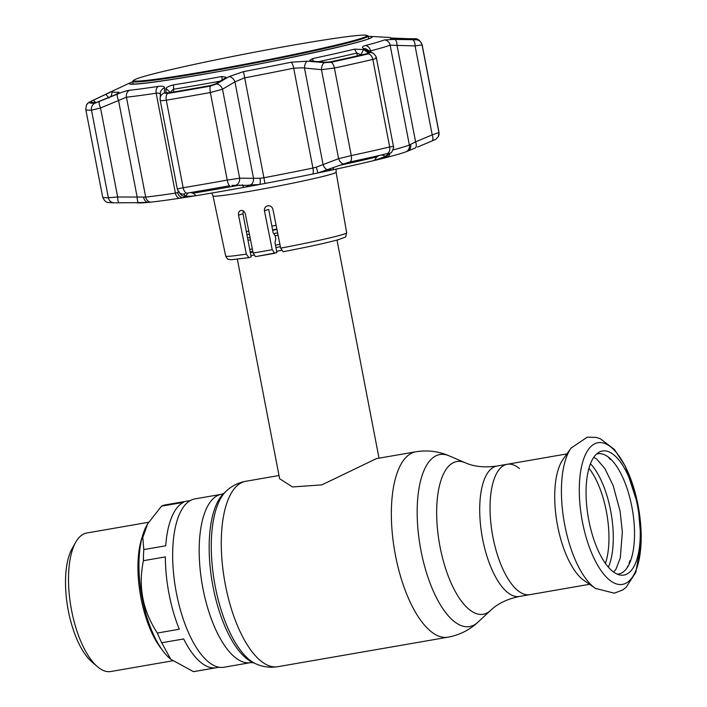 <?xml version="1.0" encoding="UTF-8"?>
<svg xmlns="http://www.w3.org/2000/svg" width="707" height="707" viewBox="0 0 707 707"><rect width="100%" height="100%" fill="white"/><g stroke="black" fill="none" stroke-linecap="round" stroke-linejoin="round"><path stroke-width="1.06" d="M519.477 468.564A66.175 26.557 80.2 0 0 507.219 464.26A66.175 26.557 80.2 0 0 492.912 536.993A66.175 26.557 80.2 0 0 529.835 594.658A66.175 26.557 -99.8 0 1 492.912 536.993A66.175 26.557 -99.8 0 1 507.219 464.26L496.88 466.054A66.175 26.557 80.2 0 0 482.572 538.787A66.175 26.557 80.2 0 0 519.495 596.452L589.532 584.309M250.543 662.627L224.031 667.231A85.414 34.281 -99.8 0 1 176.361 592.802A85.414 34.281 -99.8 0 1 194.832 498.912L221.353 494.317A85.414 34.281 80.2 0 0 202.882 588.197A85.414 34.281 80.2 0 0 250.543 662.627L253.247 662.706M278.09 235.201A46.088 1.944 169.1 0 1 275.147 235.749M250.525 239.876A46.088 1.944 169.1 0 1 247.989 240.239M280.387 246.699A47.077 1.988 169.1 0 1 275.916 247.53M252.832 251.4A47.077 1.988 169.1 0 1 250.163 251.78M281.448 250.384A50.745 2.139 169.1 0 1 276.623 251.277M253.857 255.156A50.745 2.139 169.1 0 1 250.888 255.607M237.366 259.248L279.627 478.727L292.504 486.955L321.862 484.878L376.407 458.622M250.34 252.708A50.745 2.139 169.1 0 1 252.965 252.09M277.621 232.903A47.077 1.988 169.1 0 1 273.724 233.619M250.066 237.596A47.077 1.988 169.1 0 1 247.556 237.95M276.941 229.466A50.745 2.139 169.1 0 1 272.655 230.261M249.394 234.22A50.745 2.139 169.1 0 1 246.92 234.591M272.584 229.899A47.077 1.988 169.1 0 1 276.852 229.041M246.372 231.684A50.745 2.139 169.1 0 1 248.776 231.118M271.877 226.143A50.745 2.139 169.1 0 1 276.101 225.303M595.886 588.701A76.586 30.737 -99.8 0 1 595.435 588.401L584.106 580.544A66.175 26.557 -99.8 0 1 557.584 525.778A66.175 26.557 -99.8 0 1 563.072 459.276L571.097 448.061A76.586 30.737 -99.8 0 1 571.415 447.619M588.79 520.219A62.967 25.266 -99.8 0 1 598.573 452.489A62.967 25.266 -99.8 0 1 637.537 505.876A62.967 25.266 -99.8 0 1 619.818 574.977A62.967 25.266 -99.8 0 1 588.79 520.219M596.408 454.159A60.996 24.48 -99.8 0 1 631.89 506.946A60.996 24.48 -99.8 0 1 617.22 574.137M190.236 500.565L165.403 504.878A84.566 33.936 80.2 0 0 163.883 505.231A84.566 33.936 80.2 0 0 161.55 506.15L147.639 523.878L142.787 537.514L143.795 549.586L165.738 545.777A84.566 33.936 -99.8 0 1 183.493 502.341L161.55 506.15M148.585 522.279L86.758 533.007A70.293 28.209 80.2 0 0 85.485 533.299A70.293 28.209 80.2 0 0 75.79 542.119A70.293 28.209 80.2 0 0 70.974 607.083A70.293 28.209 80.2 0 0 97.389 666.639A70.293 28.209 80.2 0 0 110.778 671.526L172.676 660.789M179.295 629.23A84.566 33.936 -99.8 0 1 165.367 556.895L143.424 560.704C138.059 586.545 142.699 610.654 157.361 633.039L179.295 629.23M215.361 667.841A84.566 33.936 -99.8 0 1 183.679 638.951L161.735 642.76L170.749 659.242L193.418 671.65L215.361 667.841M75.79 542.119L72.141 548.544A63.957 25.664 80.2 0 0 67.757 607.649A63.957 25.664 80.2 0 0 91.786 661.823L97.389 666.639M147.639 523.878L146.738 525.469A75.057 30.118 80.2 0 0 141.594 594.834A75.057 30.118 80.2 0 0 169.795 658.42L170.749 659.242M193.418 671.65A84.566 33.936 80.2 0 0 194.31 671.526L219.143 667.222M157.361 633.039A84.566 33.936 80.2 0 0 161.735 642.76M143.795 549.586A84.566 33.936 80.2 0 0 143.424 560.704M627.038 567.96L627.003 567.801A63.276 25.399 -99.8 0 0 628.019 565.733L628.435 565.697M630.573 560.925L629.928 560.642A63.276 25.399 -99.8 0 1 629.089 563.108L629.283 564.027M610.813 459.258L610.459 459.577A63.276 25.399 -99.8 0 0 608.815 457.836L608.736 457.279M610.645 459.099L610.459 459.577M238.524 215.114L246.336 254.096L248.846 257.666L251.153 256.986L243.005 213.797L238.524 215.114C238.224 212.542 239.063 210.986 241.052 210.447C243.173 210.333 244.604 211.526 245.356 214.027L253.15 253.018L255.519 256.623L276.879 252.646L274.996 242.678L275.757 238.78L275.2 235.838L273.114 232.709L268.722 209.458L264.436 210.721C264.179 208.141 265.293 206.506 267.767 205.817C270.357 205.56 272.062 206.674 272.875 209.157L280.679 248.139L283.118 251.727C308.137 246.946 326.554 242.925 338.388 239.673C348.843 235.678 344.627 238.312 346.677 232.797L336.108 172.225A62.676 2.642 169.1 0 1 250.296 191.217A62.676 2.642 169.1 0 1 213.019 195.927L211.808 193.046M264.436 210.721L272.23 249.704L274.678 253.292M246.336 254.096A61.597 2.598 -10.9 0 1 225.701 256.102C227.035 258.612 228.061 259.716 228.75 259.407L231.516 259.708L248.846 257.666M267.326 205.923L267.767 205.817M243.279 210.933L243.005 213.797M390.609 38.028L409.017 38.717A164.775 6.946 169.1 0 1 412.066 38.735A164.775 6.946 169.1 0 1 414.47 39.672L390.494 38.585A141.815 5.983 -10.9 0 0 390.803 37.913A141.815 5.983 -10.9 0 0 388.753 37.418L370.335 36.384A123.681 5.214 169.1 0 1 326.13 49.967A123.681 5.214 169.1 0 1 202.847 74.385A123.681 5.214 169.1 0 1 130.786 82.516L109.081 92.67A6.345 2.695 -115.3 0 0 109.055 92.679L113.792 90.452M367.675 53.449L368.241 52.486L367.083 53.617A164.775 6.946 169.1 0 1 330.125 61.924L324.787 62.26L312.167 61.102L309.781 60.395L312.379 58.637A141.815 5.983 -10.9 0 0 354.578 49.145L363.539 49.543L368.471 52.981M165.951 92.75L165.959 88.552C166.825 87.102 169.335 85.883 173.48 84.902A141.815 5.983 -10.9 0 0 196.696 80.996A141.815 5.983 -10.9 0 0 221.901 76.497L226.063 77.284L224.914 78.327L215.662 83.797L210.774 85.494A164.775 6.946 169.1 0 1 188.919 89.356A164.775 6.946 169.1 0 1 168.363 92.847L165.8 92.449L166.41 92.926M375.788 57.444C377.131 57.939 376.142 58.584 372.819 59.406A171.253 7.22 169.1 0 1 334.411 68.04L321.464 69.666L302.463 67.81L293.688 68.181A143.768 6.063 169.1 0 1 244.383 77.911L234.945 81.862L222.519 89.197L210.368 92.529A171.253 7.22 169.1 0 1 187.655 96.55A171.253 7.22 169.1 0 1 166.295 100.173C162.221 100.818 160.189 100.765 160.189 100.005A6.345 6.116 2.8 0 1 164.404 93.015L167.577 93.501A166.481 7.026 -10.9 0 0 188.336 89.983A166.481 7.026 -10.9 0 0 210.421 86.068L216.466 83.983L228.997 76.63L243.491 71.628A138.996 5.859 -10.9 0 0 291.16 62.216L307.351 61.164L324.407 62.676L331.009 62.26A166.481 7.026 -10.9 0 0 368.347 53.865L369.788 52.468L363.478 48.544C361.701 47.378 362.373 46.37 365.484 45.504A138.996 5.859 -10.9 0 0 384.405 39.937L394.577 39.389L416.22 39.786A166.481 7.026 -10.9 0 0 413.798 38.832C417.192 38.072 419.967 40.016 422.114 44.665A171.253 7.22 169.1 0 1 422.07 44.912L415.071 45.893A6.345 2.801 -88.2 0 0 412.641 39.866M114.366 202.847A166.154 7.008 169.1 0 1 112.784 202.865L112.82 202.865A166.118 7.008 -10.9 0 0 112.82 202.865A166.118 7.008 -10.9 0 0 114.401 202.847L114.366 202.847A6.345 6.133 -91.6 0 1 108.357 197.73L117.662 196.988L145.686 197.085A143.768 6.063 -10.9 0 0 175.416 193.108L177.581 192.569L179.048 191.235M160.471 94.782C160.418 93.386 158.987 92.864 156.176 93.209A143.768 6.063 169.1 0 1 126.447 97.186L100.527 107.985L91.495 110.177A171.253 7.22 169.1 0 1 85.786 109.435L102.648 196.988A171.253 7.22 -10.9 0 0 108.357 197.73L91.495 110.177A6.345 6.133 88.4 0 1 94.862 103.222L117.353 94.119C122.709 91.892 126.747 90.611 129.478 90.257A138.996 5.859 -10.9 0 0 158.218 86.413C162.442 85.839 164.563 86.307 164.598 87.801L164.404 93.015M249.96 185.19A6.345 4.569 -89.8 0 0 253.513 178.314L260.052 178.261A6.345 1.387 -97.7 0 1 259.708 184.447L247.998 185.19C249.925 185.649 248.511 186.383 243.756 187.39A139.579 5.886 169.1 0 1 218.949 191.818A139.579 5.886 169.1 0 1 196.095 195.662C191.438 196.281 187.894 196.405 185.473 196.033L183.325 197.695A139.535 5.886 -10.9 0 0 218.967 191.818A139.535 5.886 -10.9 0 0 259.708 184.447A139.535 5.886 -10.9 0 0 264.992 183.449A139.535 5.886 -10.9 0 0 312.848 174.002A139.535 5.886 -10.9 0 0 317.885 172.959L316.374 167.144L338.609 158.668L351.273 155.593A6.345 2.987 77.8 0 1 350.045 161.965L347.95 162.477L350.036 161.974A166.118 7.008 -10.9 0 0 387.295 153.596L387.321 153.587A166.154 7.008 169.1 0 1 350.045 161.965M186.957 193.144A166.118 7.008 -10.9 0 0 207.672 189.626A166.118 7.008 -10.9 0 0 229.713 185.729L229.704 185.729A166.154 7.008 169.1 0 1 207.664 189.626A166.154 7.008 169.1 0 1 186.94 193.144L186.957 193.144A6.345 3.349 -99.4 0 1 183.148 187.726A171.253 7.22 -10.9 0 0 204.509 184.103A171.253 7.22 -10.9 0 0 227.23 180.082L239.655 178.199L253.513 178.314L234.945 81.862A6.345 4.428 -120.2 0 0 228.997 76.63M190.386 192.578L193.197 193.17A143.768 6.063 -10.9 0 0 216.74 189.211A143.768 6.063 -10.9 0 0 239.982 185.075M220.063 81.181A143.768 6.063 169.1 0 1 196.732 85.326A143.768 6.063 169.1 0 1 173.197 89.294L170.307 92.52M361.569 54.907L356.788 53.043A143.768 6.063 169.1 0 1 318.618 61.677M360.826 55.075L363.539 49.543M339.705 165.332A143.768 6.063 -10.9 0 0 376.796 156.927L378.934 155.54M347.95 162.477L317.885 172.959A139.535 5.886 -10.9 0 0 384.458 157.988L384.14 157.166L389.257 153.569L388.603 153.339L389.257 153.569A6.345 6.036 -126.1 0 0 390.697 152.8L390.697 152.8C391.678 153.728 394.612 145.633 393.401 146.225L376.38 57.85C376.292 56.64 375.223 55.119 373.181 53.29L373.181 53.29A6.345 5.877 122 0 0 369.788 52.468M384.829 156.68L374.348 160.471A139.579 5.886 169.1 0 1 332.811 169.813L328.914 169.768L330.328 168.938M139.252 202.936L139.297 202.936A139.535 5.886 -10.9 0 0 139.297 202.936A139.535 5.886 -10.9 0 0 148.24 202.388L135.832 202.67L142.399 202.838A139.579 5.886 169.1 0 1 139.252 202.936A139.579 5.886 169.1 0 1 136.389 202.67M93.589 100.12L112.705 91.097A141.815 5.983 -10.9 0 0 112.351 91.539A141.815 5.983 -10.9 0 0 118.926 92.193C119.43 92.564 117.565 93.686 113.35 95.586L96.399 102.471A164.775 6.946 169.1 0 1 91.097 102.002A164.775 6.946 169.1 0 1 90.947 101.508L93.589 100.12L95.586 102.488M111.432 96.391A143.768 6.063 169.1 0 1 111.22 96.143A143.768 6.063 169.1 0 1 111.22 96.019L112.351 91.539M105.776 94.252L108.949 98.034M111.255 95.905L110.159 96.93M331.009 62.26A6.345 2.987 -102.2 0 1 334.411 68.04L351.273 155.593A171.253 7.22 -10.9 0 0 389.681 146.959L392.924 146.455M390.697 152.8L385.642 156.415A6.345 6.045 -124.9 0 1 384.14 157.166M387.692 154.974A6.345 6.045 83.5 0 1 384.458 157.988A139.535 5.886 -10.9 0 0 387.454 157.219A139.535 5.886 -10.9 0 0 406.454 151.634A139.535 5.886 -10.9 0 0 407.515 151.21A139.535 5.886 -10.9 0 0 407.559 151.192A6.345 5.47 67.7 0 0 407.586 151.183L415.212 148.019A6.345 2.731 67.5 0 1 415.177 148.037L407.559 151.192M393.004 149.946A143.768 6.063 -10.9 0 0 409.371 145.023L410.608 144.405A6.345 5.47 67.7 0 1 407.586 151.183L407.515 151.21M410.608 144.405L415.592 141.86A6.345 2.731 67.5 0 1 415.212 148.019L415.177 148.037M416.22 39.786A6.345 6.336 -153 0 1 422.07 44.912L438.923 132.465L432.207 134.896L415.071 45.893L397.016 45.407L415.592 141.86L432.207 134.896A6.345 2.722 67 0 1 431.897 141.02L417.51 147.065M434.664 139.783L432.366 140.826C435.22 138.952 434.363 141.373 438.349 136.539L438.976 132.218L422.114 44.665M404.978 39.539L405.164 38.611M135.832 202.67L115.329 202.829M142.708 202.794L142.222 202.75M165.959 88.552L170.44 92.502M188.309 192.923L185.473 196.033M184.297 193.762L183.829 194.186L185.075 195.848M185.287 193.471L183.829 194.186M183.873 193.992L183.802 194.125A6.345 6.275 142.9 0 1 178.491 191.659L180.294 193.992A6.345 6.283 141.6 0 0 185.702 196.343M248.705 185.349L231.931 185.384M143.618 197.112A6.345 4.649 -92.9 0 0 148.24 202.388A139.535 5.886 -10.9 0 0 150.529 202.158A139.535 5.886 -10.9 0 0 179.384 198.296A139.535 5.886 -10.9 0 0 183.325 197.695A6.345 5.488 -104 0 1 177.581 192.569M385.501 156.282L381.753 154.886M389.142 153.658L388.373 153.375M343.602 163.838A6.345 3.508 -111.1 0 1 338.609 158.668L321.464 69.666A6.345 3.376 -84.6 0 1 324.407 62.676M328.136 169.76A6.345 3.508 -110.6 0 1 323.072 164.581L304.505 68.128A6.345 3.385 -85.2 0 1 307.351 61.164M312.848 174.002A6.345 1.794 -101.6 0 0 312.927 168.072L316.374 167.144M260.052 178.261L263.623 177.81A143.768 6.063 -10.9 0 0 312.927 168.072L293.688 68.181A6.345 1.794 -101.6 0 0 291.16 62.216M236.191 185.04A6.345 4.56 -89.3 0 0 239.655 178.199L222.519 89.197A6.345 4.419 -120.9 0 0 216.466 83.983M167.577 93.501A6.345 3.349 -99.4 0 0 166.295 100.173L183.148 187.726L177.298 188.981L178.491 191.659M138.563 202.644A6.345 1.432 -90.7 0 1 137.105 196.838L118.529 100.385A6.345 1.52 -112.6 0 1 117.353 94.119M119.041 202.785A6.345 1.432 -90.2 0 1 117.662 196.988L100.527 107.985A6.345 1.52 -113.1 0 1 99.316 101.72M394.577 39.389A6.345 2.801 -88.8 0 1 397.016 45.407L390.131 45.133A143.768 6.063 169.1 0 1 370.556 50.886L369.743 51.16M177.298 188.981L160.189 100.138L160.356 93.236A6.345 6.133 3.3 0 1 164.598 87.801M373.181 53.29L366.703 49.322A6.345 5.895 121 0 0 363.478 48.544M109.081 92.67L92.626 100.544A6.345 2.687 -115.8 0 0 92.564 100.571A6.345 2.687 -115.8 0 0 92.493 100.606M92.626 100.544L89.356 102.259A6.345 6.336 -153 0 0 86.413 105.104A6.345 6.336 -153 0 0 86.413 105.113L85.786 109.435M366.553 35.35L367.755 35.765A119.881 5.055 169.1 0 1 368.135 36.066A119.881 5.055 169.1 0 1 358.608 39.972A119.881 5.055 169.1 0 1 227.203 68.243A119.881 5.055 169.1 0 1 132.713 81.402A119.881 5.055 169.1 0 1 132.951 80.978L133.915 80.147A118.776 5.011 -10.9 0 0 223.129 68.296A118.776 5.011 -10.9 0 0 357.495 39.521A118.776 5.011 -10.9 0 0 366.553 35.35A118.776 5.011 -10.9 0 0 269.111 49.463A118.776 5.011 -10.9 0 0 143.114 76.701A118.776 5.011 -10.9 0 0 133.915 80.147M256.243 663.997A90.682 36.393 80.2 0 1 215.211 586.306A90.682 36.393 80.2 0 1 226.258 491.109L223.827 493.371A88.817 35.642 80.2 0 0 213.01 586.598A88.817 35.642 80.2 0 0 253.194 662.689L256.243 663.997C263.048 666.984 270.251 667.876 277.842 666.692L447.92 637.193C459.444 635.072 469.439 630.078 477.905 622.213A87.288 35.032 80.2 0 1 420.948 550.461A87.288 35.032 80.2 0 1 449.042 455.803C438.42 451.252 427.328 449.917 415.769 451.8A94.084 37.763 80.2 0 0 395.425 555.207A94.084 37.763 80.2 0 0 447.92 637.193M226.258 491.109C231.666 486.009 238.144 482.731 245.691 481.299A94.084 37.763 80.2 0 0 225.347 584.707A94.084 37.763 80.2 0 0 277.842 666.692M449.042 455.803L464.967 462.643A77.505 31.108 80.2 0 0 440.019 546.697A77.505 31.108 80.2 0 0 490.596 610.406C497.64 603.637 507.273 598.979 519.495 596.452M279.91 244.313A46.088 1.944 169.1 0 1 275.465 245.135M252.346 248.997A46.088 1.944 169.1 0 1 249.712 249.368M588.931 468.246A59.83 24.011 -99.8 0 1 606.367 511.426A59.83 24.011 -99.8 0 1 605.431 563.391M590.442 463.704A61.315 24.612 -99.8 0 1 610.627 510.622A61.315 24.612 -99.8 0 1 608.382 567.155M564.752 525.018A76.586 30.737 -99.8 0 1 571.097 448.061L587.27 437.173L596.089 437.394L600.296 438.711L614.507 449.555L625.333 466.284L638.076 505.328L641.196 541.597L635.84 572.281L626.11 587.34L622.584 590.009L614.356 593.2L595.435 588.401A76.586 30.737 -99.8 0 1 564.752 525.018M582.4 521.739A71.884 28.846 -99.8 0 1 596.655 443.033A71.884 28.846 -99.8 0 1 638.059 505.364A71.884 28.846 -99.8 0 1 623.813 584.079A71.884 28.846 -99.8 0 1 582.4 521.739M161.797 649.326A70.293 28.209 -99.8 0 1 142.266 536.728M253.15 253.018A61.597 2.598 -10.9 0 0 262.341 251.462A61.597 2.598 -10.9 0 0 272.23 249.704M274.537 253.318A57.373 2.421 169.1 0 1 255.598 256.597M280.679 248.139A61.597 2.598 -10.9 0 0 346.677 232.797M369.319 38.461A121.569 5.126 -10.9 0 0 368.586 38.399M133.163 83.735A121.569 5.126 -10.9 0 0 132.501 84.071M129.478 90.257A6.345 5.683 -96 0 0 126.447 97.186L145.686 197.085A6.345 5.683 -96 0 0 150.529 202.158M193.002 192.136L193.197 193.17L196.095 195.662M173.48 84.902L173.71 91.954M312.379 58.637L313.422 61.209M357.335 55.88L356.788 53.043L354.578 49.145M374.348 160.471L376.796 156.927L376.628 156.07M333.607 167.647L332.811 169.813M90.947 101.508L92.122 102.329M368.347 53.865A6.345 4.445 -103.3 0 1 372.819 59.406L389.681 146.959A6.345 4.445 76.7 0 1 387.321 153.587M389.822 153.437A6.345 5.267 75.5 0 1 387.454 157.219M384.405 39.937A6.345 6.16 -110.8 0 1 390.131 45.133L409.371 145.023A6.345 6.16 69.2 0 1 406.454 151.634M438.976 132.218A171.253 7.22 -10.9 0 1 438.923 132.465A6.345 6.336 27 0 1 438.349 136.539M408.434 39.636L409.017 38.717M222.281 80.775L221.901 76.497M243.756 187.39L242.289 184.66M264.992 183.449L243.491 71.628M229.704 185.729A6.345 1.688 -100.2 0 1 227.23 180.082L210.368 92.529A6.345 1.688 -100.2 0 1 210.421 86.068M179.384 198.296A6.345 4.366 -98.6 0 1 175.416 193.108L156.176 93.209A6.345 4.366 -98.6 0 1 158.218 86.413M365.484 45.504A6.345 5.267 -104.5 0 1 370.556 50.886L370.724 51.77M89.356 102.259A166.481 7.026 -10.9 0 0 94.862 103.222M245.691 481.299L279.009 475.519M376.301 458.64L415.769 451.8M221.353 494.317L223.872 493.327M464.967 462.643C473.876 466.655 484.516 467.787 496.88 466.054M490.596 610.406L477.905 622.213M337.018 240.053L379.014 458.171M566.917 453.903L507.219 464.26M613.685 572.096L616 569.162L620.304 557.85L622.337 531.956L620.083 511.17L613.128 485.47L604.865 468.564L596.726 459.082L593.774 457.27M336.108 172.225L336.152 169.106M225.701 256.102L213.019 195.927M412.066 38.735L413.798 38.832M370.715 37.754C370.185 40.856 275.323 62.03 203.024 74.279C166.401 80.571 143.123 83.841 133.19 84.071L130.945 83.921M370.335 36.384L368.197 36.366M390.803 37.913L391.484 38.85M102.648 196.988C105.758 204.164 108.365 202.043 112.784 202.865M109.055 92.679L92.564 100.571C88.419 103.169 90.169 100.527 86.413 105.104M132.766 81.703L130.786 82.516M132.713 81.402L133.225 84.071M368.135 36.066L368.656 38.735"/></g></svg>
